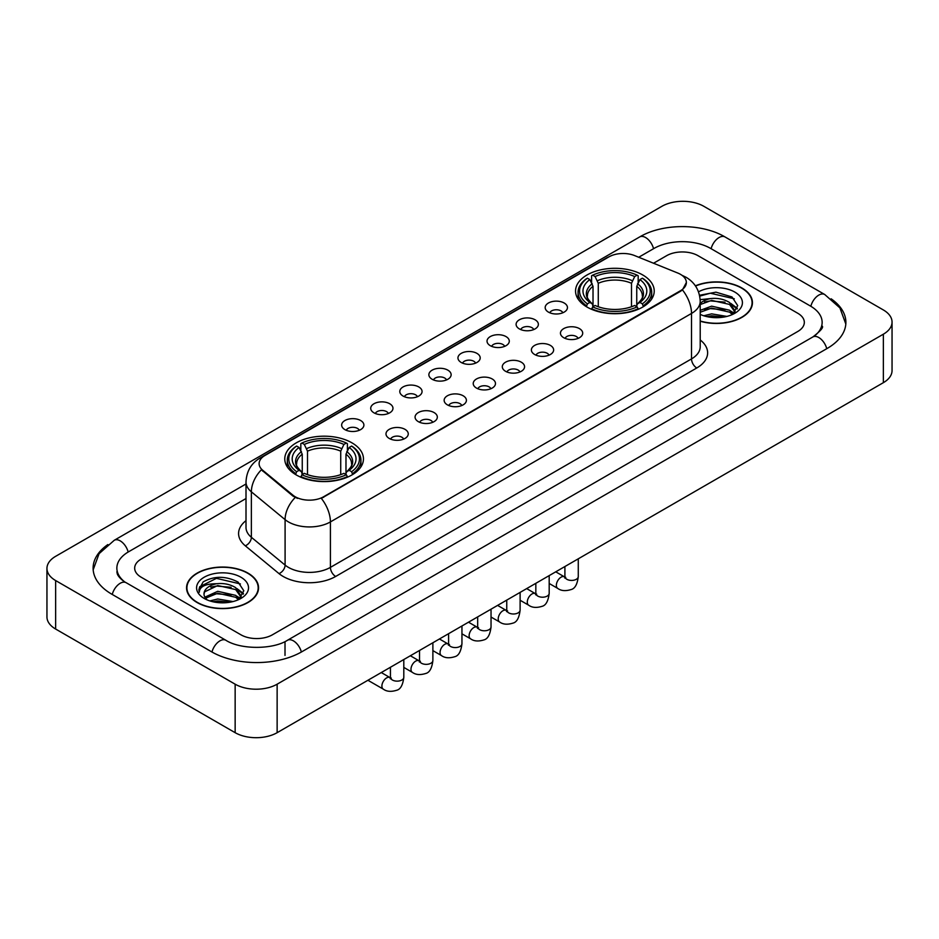 <?xml version="1.0" encoding="UTF-8"?>
<svg xmlns="http://www.w3.org/2000/svg" width="939" height="939" viewBox="0 0 939 939"><rect width="100%" height="100%" fill="white"/><g stroke="black" fill="none" stroke-linecap="round" stroke-linejoin="round"><path stroke-width="1.41" d="M351.925 442.832A39.344 22.712 0 0 0 309.06 437.914A39.344 22.712 0 0 0 284.775 458.889A39.344 22.712 0 0 0 296.29 474.958A39.344 22.712 0 0 0 339.167 479.876A39.344 22.712 0 0 0 363.452 458.889A39.344 22.712 0 0 0 351.925 442.832M642.71 274.951A39.344 22.712 0 0 0 599.833 270.033A39.344 22.712 0 0 0 575.548 291.02A39.344 22.712 0 0 0 587.075 307.076A39.344 22.712 0 0 0 629.94 311.994A39.344 22.712 0 0 0 654.225 291.02A39.344 22.712 0 0 0 642.71 274.951M548.435 312.112A11.139 6.432 180 0 1 546.228 310.293A11.139 6.432 180 0 1 549.914 302.299A11.139 6.432 180 0 1 564.186 303.015A11.139 6.432 180 0 1 566.393 310.293A11.139 6.432 180 0 1 548.435 312.112M562.825 312.769A6.679 3.862 0 0 0 561.041 310.891A6.679 3.862 0 0 0 554.456 309.917A6.679 3.862 0 0 0 549.796 312.769M519.361 328.896A11.139 6.432 180 0 1 517.154 327.077A11.139 6.432 180 0 1 520.84 319.084A11.139 6.432 180 0 1 535.113 319.8A11.139 6.432 180 0 1 537.319 327.077A11.139 6.432 180 0 1 519.361 328.896M533.751 329.566A6.679 3.862 0 0 0 531.955 327.688A6.679 3.862 0 0 0 525.382 326.702A6.679 3.862 0 0 0 520.722 329.566M490.287 345.681A11.139 6.432 180 0 1 488.08 343.862A11.139 6.432 180 0 1 491.766 335.869A11.139 6.432 180 0 1 506.027 336.596A11.139 6.432 180 0 1 508.245 343.862A11.139 6.432 180 0 1 490.287 345.681M504.677 346.35A6.679 3.862 0 0 0 502.881 344.472A6.679 3.862 0 0 0 496.297 343.498A6.679 3.862 0 0 0 491.637 346.35M461.202 362.466A11.139 6.432 180 0 1 458.995 360.646A11.139 6.432 180 0 1 462.681 352.665A11.139 6.432 180 0 1 476.953 353.381A11.139 6.432 180 0 1 479.16 360.646A11.139 6.432 180 0 1 461.202 362.466M475.592 363.135A6.679 3.862 0 0 0 473.808 361.257A6.679 3.862 0 0 0 467.223 360.283A6.679 3.862 0 0 0 462.563 363.135M432.128 379.262A11.139 6.432 180 0 1 429.921 377.443A11.139 6.432 180 0 1 433.607 369.45A11.139 6.432 180 0 1 447.88 370.166A11.139 6.432 180 0 1 450.086 377.443A11.139 6.432 180 0 1 432.128 379.262M446.518 379.919A6.679 3.862 0 0 0 444.722 378.041A6.679 3.862 0 0 0 438.149 377.067A6.679 3.862 0 0 0 433.489 379.919M403.054 396.047A11.139 6.432 180 0 1 400.847 394.227A11.139 6.432 180 0 1 404.533 386.234A11.139 6.432 180 0 1 418.794 386.95A11.139 6.432 180 0 1 421.012 394.227A11.139 6.432 180 0 1 403.054 396.047M417.444 396.716A6.679 3.862 0 0 0 415.648 394.838A6.679 3.862 0 0 0 409.064 393.852A6.679 3.862 0 0 0 404.404 396.716M373.98 412.831A11.139 6.432 180 0 1 371.762 411.012A11.139 6.432 180 0 1 375.459 403.031A11.139 6.432 180 0 1 389.72 403.747A11.139 6.432 180 0 1 391.927 411.012A11.139 6.432 180 0 1 373.98 412.831M388.37 413.5A6.679 3.862 0 0 0 386.575 411.622A6.679 3.862 0 0 0 379.99 410.648A6.679 3.862 0 0 0 375.33 413.5M344.895 429.616A11.139 6.432 180 0 1 342.688 427.797A11.139 6.432 180 0 1 346.374 419.815A11.139 6.432 180 0 1 360.646 420.531A11.139 6.432 180 0 1 362.853 427.797A11.139 6.432 180 0 1 344.895 429.616M359.285 430.285A6.679 3.862 0 0 0 357.489 428.407A6.679 3.862 0 0 0 350.916 427.433A6.679 3.862 0 0 0 346.256 430.285M563.717 337.711A11.139 6.432 180 0 1 561.499 335.892A11.139 6.432 180 0 1 565.196 327.911A11.139 6.432 180 0 1 579.457 328.627A11.139 6.432 180 0 1 581.664 335.892A11.139 6.432 180 0 1 563.717 337.711M578.107 338.38A6.679 3.862 0 0 0 576.311 336.502A6.679 3.862 0 0 0 569.727 335.528A6.679 3.862 0 0 0 565.067 338.38M534.631 354.496A11.139 6.432 180 0 1 532.425 352.677A11.139 6.432 180 0 1 536.11 344.695A11.139 6.432 180 0 1 550.383 345.411A11.139 6.432 180 0 1 552.59 352.677A11.139 6.432 180 0 1 534.631 354.496M549.022 355.165A6.679 3.862 0 0 0 547.237 353.287A6.679 3.862 0 0 0 540.653 352.313A6.679 3.862 0 0 0 535.993 355.165M505.558 371.292A11.139 6.432 180 0 1 503.351 369.473A11.139 6.432 180 0 1 507.037 361.48A11.139 6.432 180 0 1 521.309 362.196A11.139 6.432 180 0 1 523.516 369.473A11.139 6.432 180 0 1 505.558 371.292M519.948 371.95A6.679 3.862 0 0 0 518.152 370.072A6.679 3.862 0 0 0 511.579 369.097A6.679 3.862 0 0 0 506.919 371.95M476.484 388.077A11.139 6.432 180 0 1 474.277 386.258A11.139 6.432 180 0 1 477.963 378.264A11.139 6.432 180 0 1 492.224 378.98A11.139 6.432 180 0 1 494.43 386.258A11.139 6.432 180 0 1 476.484 388.077M490.874 388.746A6.679 3.862 0 0 0 489.078 386.868A6.679 3.862 0 0 0 482.493 385.882A6.679 3.862 0 0 0 477.834 388.746M447.398 404.862A11.139 6.432 180 0 1 445.192 403.042A11.139 6.432 180 0 1 448.877 395.061A11.139 6.432 180 0 1 463.15 395.777A11.139 6.432 180 0 1 465.357 403.042A11.139 6.432 180 0 1 447.398 404.862M461.788 405.531A6.679 3.862 0 0 0 460.004 403.653A6.679 3.862 0 0 0 453.42 402.678A6.679 3.862 0 0 0 448.76 405.531M418.325 421.646A11.139 6.432 180 0 1 416.118 419.827A11.139 6.432 180 0 1 419.803 411.845A11.139 6.432 180 0 1 434.076 412.561A11.139 6.432 180 0 1 436.283 419.827A11.139 6.432 180 0 1 418.325 421.646M432.715 422.315A6.679 3.862 0 0 0 430.919 420.437A6.679 3.862 0 0 0 424.346 419.463A6.679 3.862 0 0 0 419.686 422.315M389.251 438.443A11.139 6.432 180 0 1 387.044 436.623A11.139 6.432 180 0 1 390.73 428.63A11.139 6.432 180 0 1 404.991 429.346A11.139 6.432 180 0 1 407.209 436.623A11.139 6.432 180 0 1 389.251 438.443M403.641 439.1A6.679 3.862 0 0 0 401.845 437.222A6.679 3.862 0 0 0 395.26 436.248A6.679 3.862 0 0 0 390.601 439.1M677.817 273.049A20.036 11.573 180 0 1 680.493 274.352A20.036 11.573 180 0 1 686.362 282.533A20.036 11.573 180 0 1 680.493 290.714L323.591 496.766A20.036 11.573 180 0 1 293.003 495.229L262.744 470.275A20.036 11.573 180 0 1 259.117 463.643A20.036 11.573 180 0 1 264.986 455.45L608.93 256.875A20.036 11.573 180 0 1 634.6 255.584L677.817 273.049M700.212 321.232A35.999 20.787 0 0 0 752.444 302.687A35.999 20.787 0 0 0 741.904 287.991A35.999 20.787 0 0 0 695.388 285.82M248.013 573.13A35.999 20.787 0 0 0 208.775 568.635A35.999 20.787 0 0 0 186.556 587.826A35.999 20.787 0 0 0 197.096 602.533A35.999 20.787 0 0 0 236.335 607.028A35.999 20.787 0 0 0 258.554 587.826A35.999 20.787 0 0 0 248.013 573.13M686.362 282.533L682.442 289.905L680.493 291.313L321.338 498.386A25.975 15.001 60 0 1 330.411 521.92A29.696 17.137 180 0 1 288.426 521.92A29.696 17.137 180 0 1 285.092 519.631L251.37 491.825A29.696 17.137 180 0 1 246.006 482L246.006 527.448A29.696 17.137 0 0 0 251.37 537.284L285.092 565.09A29.696 17.137 0 0 0 288.426 567.379A29.696 17.137 0 0 0 330.411 567.379L691.515 358.898A29.696 17.137 0 0 0 700.212 346.773L700.212 301.325A29.696 17.137 180 0 1 691.515 313.438A25.975 15.001 -120 0 0 682.442 289.905M297.499 498.386L293.003 496.109L261.394 469.782A25.975 17.372 129.5 0 0 251.37 491.825L251.37 537.284A7.418 4.965 -50.5 0 1 245.29 545.805A37.114 21.433 180 0 1 246.006 520.652M240.924 634.799A22.266 12.853 0 0 0 272.416 634.799L797.798 331.467A22.266 12.853 0 0 0 804.324 322.382A22.266 12.853 0 0 0 797.798 313.286L698.076 255.713A22.266 12.853 0 0 0 666.584 255.713L653.544 263.237L666.584 255.713A22.266 12.853 0 0 1 698.076 255.713L797.798 313.286A22.266 12.853 0 0 1 804.324 322.382A22.266 12.853 0 0 1 797.798 331.467L272.416 634.799A22.266 12.853 0 0 1 240.924 634.799L141.202 577.227L240.924 634.799M246.006 498.539L141.202 559.045A22.266 12.853 0 0 0 134.676 568.13A22.266 12.853 0 0 0 141.202 577.227A22.266 12.853 0 0 1 134.676 568.13A22.266 12.853 0 0 1 141.202 559.045L246.006 498.539M700.212 320.997A35.623 20.576 0 0 0 752.08 302.687A35.623 20.576 0 0 0 741.646 288.144A35.623 20.576 0 0 0 695.529 286.031M703.781 315.774L711.645 313.861L726.903 316.42M706.856 316.619L711.645 315.774L723.699 317.089M700.212 310.328L711.645 306.161L729.568 310.21L733.382 313.861M700.212 312.241L711.645 308.086L729.568 312.135L732.397 314.53M700.165 299.658L710.612 298.579A18.557 10.716 0 0 0 700.212 303.555M710.612 298.579C717.725 297.827 724.051 299.142 729.568 302.522L735.002 311.067L734.873 312.476M700.212 304.553L711.645 300.386L729.568 304.436L734.944 312.03M700.212 314.002L701.01 314.741M700.212 314.389A25.975 15.001 0 0 0 734.814 313.286A25.975 15.001 0 0 0 734.814 292.076A25.975 15.001 0 0 0 698.51 291.829M732.702 314.389L737.702 305.598L731.997 296.959L715.941 292.158L699.532 295.28M699.708 296.114L710.33 293.214L734.286 298.79M704.59 301.971L710.33 300.903L725.014 302.147M732.983 305.598L737.103 309.048M704.59 309.67L710.33 308.602L725.014 309.847M732.983 313.297L733.582 313.696M707.349 316.736L723.417 317.136M730.788 303.403L737.338 308.368M730.788 311.102L734.192 313.157M197.354 602.38A35.623 20.576 0 0 0 236.182 606.84A35.623 20.576 0 0 0 258.178 587.826A35.623 20.576 0 0 0 247.743 573.283A35.623 20.576 0 0 0 208.916 568.823A35.623 20.576 0 0 0 186.92 587.826A35.623 20.576 0 0 0 197.354 602.38M209.878 600.925L217.754 599L233.001 601.559M212.965 601.77L217.754 600.925L229.809 602.239M204.878 597.157L217.754 591.312L235.677 595.361L239.492 599M205.524 598.213L217.754 593.225L235.677 597.286L238.494 599.669M238.811 599.528L243.8 590.748L238.107 582.11C225.9 575.807 214.245 575.736 203.164 581.898L198.892 589.727L199.303 592.251C199.538 586.605 205.348 583.765 216.721 583.718A18.557 10.716 0 0 0 203.998 593.894A18.557 10.716 0 0 0 204.902 597.192L207.108 599.892M216.721 583.718C223.834 582.978 230.149 584.293 235.677 587.661L241.112 596.218L240.983 597.627M203.998 594.105L204.632 591.828L217.754 585.537L235.677 589.586L241.053 597.181M240.924 577.227A25.975 15.001 0 0 0 204.186 577.227A25.975 15.001 0 0 0 204.186 598.436A25.975 15.001 0 0 0 240.924 598.436A25.975 15.001 0 0 0 240.924 577.227M198.892 589.903L199.702 586.734L216.428 578.354L240.396 583.941M210.688 587.121L216.428 586.053L231.123 587.298M239.081 590.748L243.213 594.199M210.688 594.821L216.428 593.753L231.123 594.997M239.081 598.448L239.691 598.836M213.458 601.876L229.527 602.275M236.886 588.553L243.447 593.518M236.886 596.242L240.302 598.307M586.359 306.654L587.415 303.849A35.33 20.4 0 0 1 587.415 278.19L589.845 279.587A31.914 18.428 0 0 0 589.845 302.44L592.251 303.802L593.025 306.666M593.025 305.504L593.025 286.313L589.845 279.587M591.605 282.627L591.605 275.761L592.662 275.162A35.33 20.4 0 0 1 637.111 275.162L634.682 276.559A31.914 18.428 0 0 0 595.091 276.559L598.272 283.285L598.272 306.748M631.501 306.748L631.501 283.285L634.682 276.559M591.605 308.696A36.821 21.257 0 0 0 638.168 308.696L637.111 306.877A35.33 20.4 0 0 1 592.662 306.877L591.605 309.33M638.168 309.33L638.168 308.696M587.415 278.19L586.359 278.789A36.821 21.257 0 0 0 578.072 292.229A36.821 21.257 0 0 0 586.359 305.668M637.111 275.162L638.168 275.761L638.168 282.627M592.662 306.877L595.091 305.468A31.914 18.428 0 0 0 634.682 305.468L637.111 306.877M589.845 302.44L587.415 303.849M595.091 276.559L592.662 275.162M592.251 283.719A28.546 16.479 0 0 0 592.251 303.802L592.38 303.896C588.319 299.975 586.675 297.311 587.427 295.902A27.466 15.857 0 0 1 593.025 286.313M643.415 305.668A36.821 21.257 0 0 0 651.701 292.229A36.821 21.257 0 0 0 643.415 278.789L642.358 278.19A35.33 20.4 0 0 1 642.358 303.849L643.415 306.654M642.358 303.849L639.929 302.44A31.914 18.428 0 0 0 639.929 279.587L642.358 278.19M639.929 279.587L636.748 286.313L636.748 305.504L637.534 303.802L639.929 302.44M636.748 286.313A27.466 15.857 0 0 1 642.346 295.902C643.098 297.323 641.443 299.975 637.393 303.896L637.534 303.802A28.546 16.479 0 0 0 637.534 283.719M636.748 306.666L636.748 305.504M295.585 474.535L296.642 471.718A35.33 20.4 0 0 1 296.642 446.06L299.072 447.469A31.914 18.428 0 0 0 299.072 470.322L301.466 471.683L302.252 474.547M302.252 473.373L302.252 454.194L299.072 447.469M300.832 450.509L300.832 443.631L301.889 443.032A35.33 20.4 0 0 1 346.338 443.032L343.909 444.44A31.914 18.428 0 0 0 304.318 444.44L307.499 451.154L307.499 474.629M340.728 474.629L340.728 451.154L343.909 444.44M300.832 476.578A36.821 21.257 0 0 0 347.395 476.578L346.338 474.747A35.33 20.4 0 0 1 301.889 474.747L300.832 477.2M347.395 477.2L347.395 476.578M296.642 446.06L295.585 446.671A36.821 21.257 0 0 0 287.299 460.11A36.821 21.257 0 0 0 295.585 473.538M346.338 443.032L347.395 443.631L347.395 450.509M301.889 474.747L304.318 473.35A31.914 18.428 0 0 0 343.909 473.35L346.338 474.747M299.072 470.322L296.642 471.718M304.318 444.44L301.889 443.032M301.466 451.6A28.546 16.479 0 0 0 301.466 471.683L301.607 471.777C297.546 467.845 295.902 465.192 296.654 463.784A27.466 15.857 0 0 1 302.252 454.194M352.641 473.538A36.821 21.257 0 0 0 360.928 460.11A36.821 21.257 0 0 0 352.641 446.671L351.585 446.06A35.33 20.4 0 0 1 351.585 471.718L352.641 474.535M351.585 471.718L349.155 470.322A31.914 18.428 0 0 0 349.155 447.469L351.585 446.06M349.155 447.469L345.975 454.194L345.975 473.373L346.749 471.683L349.155 470.322M345.975 454.194A27.466 15.857 0 0 1 351.573 463.784C352.325 465.192 350.67 467.857 346.62 471.777L346.749 471.683A28.546 16.479 0 0 0 346.749 451.6M345.975 474.547L345.975 473.373M814.735 335.786A40.084 23.146 0 0 0 822.141 322.382A40.084 23.146 0 0 0 810.392 306.02L710.67 248.448A40.084 23.146 0 0 0 653.99 248.448L638.731 257.251M246.006 483.984L128.608 551.768A40.084 23.146 0 0 0 116.859 568.13A40.084 23.146 0 0 0 124.265 581.534M235.149 684.191A29.696 17.137 0 0 0 277.134 684.191L883.353 334.202A29.696 17.137 0 0 0 892.05 322.077A29.696 17.137 0 0 0 883.353 309.952L703.851 206.322A29.696 17.137 0 0 0 661.866 206.322L55.647 556.322A29.696 17.137 0 0 0 46.95 568.435A29.696 17.137 0 0 0 55.647 580.56L235.149 684.191L235.149 732.678A29.696 17.137 0 0 0 277.134 732.678L883.353 382.678A29.696 17.137 0 0 0 892.05 370.565L892.05 322.077M46.95 568.435L46.95 616.923A29.696 17.137 0 0 0 55.647 629.048L235.149 732.678M107.868 544.561A63.84 36.856 0 0 0 93.114 568.13A63.84 36.856 0 0 0 111.811 594.199L211.533 651.772A63.84 36.856 0 0 0 301.806 651.772L827.189 348.439A63.84 36.856 0 0 0 845.886 322.382A63.84 36.856 0 0 0 831.132 298.813M262.744 470.275L262.744 471.155M293.003 495.229L293.003 496.109M323.591 496.766L323.591 497.365M680.493 290.714L680.493 291.313M335.657 576.464A7.418 4.284 60 0 1 330.411 567.379L330.411 521.92L691.515 313.438L691.515 358.898A7.418 4.284 60 0 0 696.761 367.982L335.657 576.464A37.114 21.433 180 0 1 283.179 576.464A37.114 21.433 180 0 1 279.012 573.612L245.29 545.805M700.212 301.325C699.708 290.644 695.013 282.639 686.139 277.31L682.383 275.479A25.975 12.172 112 0 0 682.043 275.35M262.779 456.976A25.975 15.001 -120 0 0 260.08 457.986C251.206 463.314 246.511 471.319 246.006 482M260.08 457.986L606.747 257.838A25.975 15.001 60 0 1 608.718 257.004M295.222 497.482A25.975 17.372 129.5 0 0 285.092 519.631L285.092 565.09A7.418 4.965 -50.5 0 1 279.012 573.612M700.212 339.977A37.114 21.433 180 0 1 696.761 367.982M631.501 283.285A27.466 15.857 0 0 0 598.272 283.285M632.276 280.691A28.546 16.479 0 0 0 597.497 280.691M340.728 451.154A27.466 15.857 0 0 0 307.499 451.154M341.503 448.572A28.546 16.479 0 0 0 306.724 448.572M578.271 558.822L578.271 576.558A6.679 3.862 180 0 1 576.006 579.457A6.679 3.862 180 0 1 566.863 579.293A6.679 3.862 180 0 1 564.902 576.558L564.691 578.001L565.29 577.508M578.271 576.558C577.356 584.316 574.95 588.647 571.065 589.563C565.536 591.265 561.099 590.889 557.743 588.413A6.679 3.862 -60 0 1 556.721 583.049A6.679 3.862 -60 0 1 561.088 577.168A6.679 3.862 -60 0 1 561.381 577.004A6.679 3.862 -60 0 1 564.433 576.839L565.783 577.368M549.186 575.607L549.186 593.354A6.679 3.862 180 0 1 546.921 596.242A6.679 3.862 180 0 1 537.789 596.077A6.679 3.862 180 0 1 535.829 593.354L535.617 594.786L536.216 594.293M549.186 593.354C548.27 601.101 545.876 605.444 541.979 606.348C536.462 608.061 532.026 607.674 528.669 605.197A6.679 3.862 -60 0 1 527.648 599.845A6.679 3.862 -60 0 1 532.014 593.953A6.679 3.862 -60 0 1 532.307 593.8A6.679 3.862 -60 0 1 535.347 593.624L536.709 594.164M520.112 592.403L520.112 610.139A6.679 3.862 180 0 1 517.847 613.026A6.679 3.862 180 0 1 508.703 612.862A6.679 3.862 180 0 1 506.755 610.139L506.532 611.582L507.13 611.089M520.112 610.139C519.197 617.897 516.79 622.228 512.905 623.132C507.389 624.846 502.952 624.458 499.595 621.982A6.679 3.862 -60 0 1 498.574 616.63A6.679 3.862 -60 0 1 502.928 610.737A6.679 3.862 -60 0 1 503.234 610.585A6.679 3.862 -60 0 1 506.274 610.409L507.635 610.949M491.038 609.188L491.038 626.923A6.679 3.862 180 0 1 488.773 629.823A6.679 3.862 180 0 1 479.629 629.646A6.679 3.862 180 0 1 477.669 626.923L477.458 628.367L478.057 627.874M491.038 626.923C490.123 634.682 487.717 639.013 483.831 639.929C478.315 641.63 473.878 641.243 470.521 638.766A6.679 3.862 -60 0 1 469.488 633.414A6.679 3.862 -60 0 1 473.855 627.534A6.679 3.862 -60 0 1 474.148 627.369A6.679 3.862 -60 0 1 477.2 627.205L478.55 627.733M461.953 625.973L461.953 643.708A6.679 3.862 180 0 1 459.699 646.607A6.679 3.862 180 0 1 450.556 646.443A6.679 3.862 180 0 1 448.596 643.708L448.384 645.152L448.983 644.659M461.953 643.708C461.037 651.466 458.643 655.798 454.746 656.713C449.229 658.415 444.793 658.039 441.436 655.563A6.679 3.862 -60 0 1 440.414 650.211A6.679 3.862 -60 0 1 444.781 644.318A6.679 3.862 -60 0 1 445.074 644.154A6.679 3.862 -60 0 1 448.114 643.99L449.476 644.518M432.879 642.757L432.879 660.504A6.679 3.862 180 0 1 430.614 663.392A6.679 3.862 180 0 1 421.47 663.227A6.679 3.862 180 0 1 419.522 660.504L419.299 661.948L419.897 661.443M432.879 660.504C431.963 668.263 429.557 672.594 425.672 673.498C420.156 675.211 415.719 674.824 412.362 672.347A6.679 3.862 -60 0 1 411.341 666.995A6.679 3.862 -60 0 1 415.707 661.103A6.679 3.862 -60 0 1 416 660.95A6.679 3.862 -60 0 1 419.04 660.774L420.402 661.314M403.805 659.554L403.805 677.289A6.679 3.862 180 0 1 401.54 680.176A6.679 3.862 180 0 1 392.396 680.012A6.679 3.862 180 0 1 390.436 677.289L390.225 678.733L390.824 678.24M403.805 677.289C402.89 685.047 400.483 689.379 396.598 690.282C391.082 691.996 386.645 691.609 383.288 689.132A6.679 3.862 -60 0 1 382.255 683.78A6.679 3.862 -60 0 1 386.622 677.899A6.679 3.862 -60 0 1 386.927 677.735A6.679 3.862 -60 0 1 389.967 677.559L391.317 678.099M301.36 652.03A11.878 6.855 -120 0 0 293.414 640.856A11.878 6.855 -120 0 0 287.475 640.269C272.862 649.718 240.466 649.718 225.865 640.269L126.143 582.696C124.957 582.262 119.171 578.318 117.352 574.14L116.859 571.769M211.979 652.03A11.878 6.855 -60 0 1 219.926 640.856A11.878 6.855 -60 0 1 225.865 640.269M112.257 594.457A11.878 6.855 -60 0 1 120.204 583.283A11.878 6.855 -60 0 1 126.143 582.696M93.172 569.809L99.088 553.658L114.265 540.277A11.878 6.855 60 0 1 120.204 540.864A11.878 6.855 60 0 1 128.162 552.038M114.265 540.277L639.659 236.945A11.878 6.855 60 0 1 645.586 237.532A11.878 6.855 60 0 1 653.544 248.694M639.659 236.945C662.817 223.165 701.844 223.165 725.014 236.945A11.878 6.855 120 0 0 719.074 237.532A11.878 6.855 120 0 0 711.116 248.694M845.828 324.049L839.912 307.898L824.735 294.517A11.878 6.855 120 0 0 818.796 295.104A11.878 6.855 120 0 0 810.838 306.278M826.743 348.698A11.878 6.855 -120 0 0 818.796 337.535A11.878 6.855 -120 0 0 812.857 336.948L287.475 640.269M277.134 732.678L277.134 684.191M55.647 629.048L55.647 580.56M883.353 382.678L883.353 334.202M285.01 655.41L285.01 642.076M606.747 257.838L611.512 255.619M752.08 305.656L752.08 302.687M735.002 312.335L735.002 311.067M258.178 590.807L258.178 587.826M241.112 597.486L241.112 596.218M186.92 590.807L186.92 587.826M578.072 299.025L578.072 292.229M651.701 299.025L651.701 292.229M287.299 466.894L287.299 460.11M360.928 466.894L360.928 460.11M557.743 588.413L549.186 583.471M564.902 566.534L564.902 576.558M564.433 576.839L555.747 571.828M528.669 605.197L520.112 600.256M535.829 583.33L535.829 593.354M535.347 593.624L526.673 588.612M499.595 621.982L491.038 617.04M506.755 600.115L506.755 610.139M506.274 610.409L497.588 605.397M470.521 638.766L461.953 633.825M477.669 616.9L477.669 626.923M477.2 627.205L468.514 622.193M441.436 655.563L432.879 650.621M448.596 633.684L448.596 643.708M448.114 643.99L439.44 638.978M412.362 672.347L403.805 667.406M419.522 650.481L419.522 660.504M419.04 660.774L410.366 655.762M383.288 689.132L367.924 680.27M390.436 667.265L390.436 677.289M389.967 677.559L381.281 672.547M822.141 326.021C823.796 327.218 820.698 330.857 812.857 336.948M725.014 236.945L824.735 294.517"/></g></svg>
